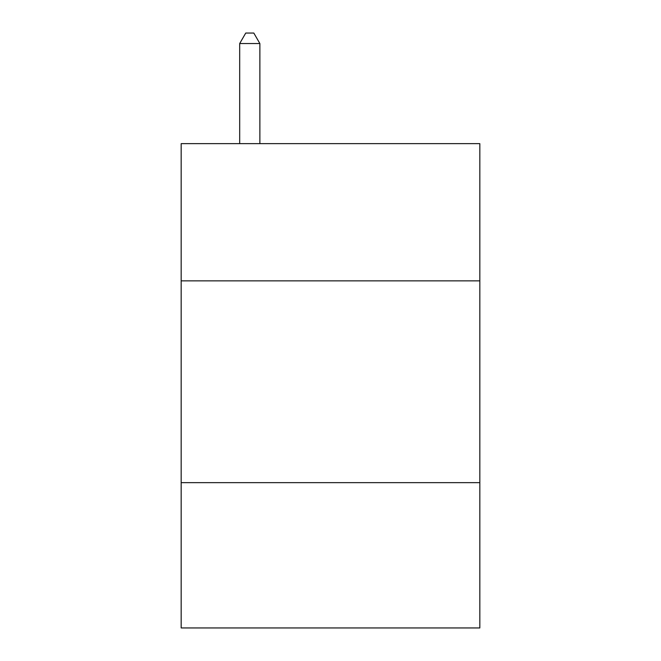 <?xml version="1.0" encoding="UTF-8"?>
<svg xmlns="http://www.w3.org/2000/svg" width="661" height="661" viewBox="0 0 661 661"><rect width="100%" height="100%" fill="white"/><g stroke="black" fill="none" stroke-linecap="round" stroke-linejoin="round"><path stroke-width="0.99" d="M479.828 280.859L479.828 143.635L181.172 143.635L181.172 280.859L479.828 280.859L479.828 627.95L181.172 627.95L181.172 280.859M479.828 482.654L181.172 482.654M259.872 143.635L259.872 43.543L239.687 43.543L239.687 143.635M239.687 43.543L245.743 33.05L253.816 33.05L259.872 43.543"/></g></svg>
